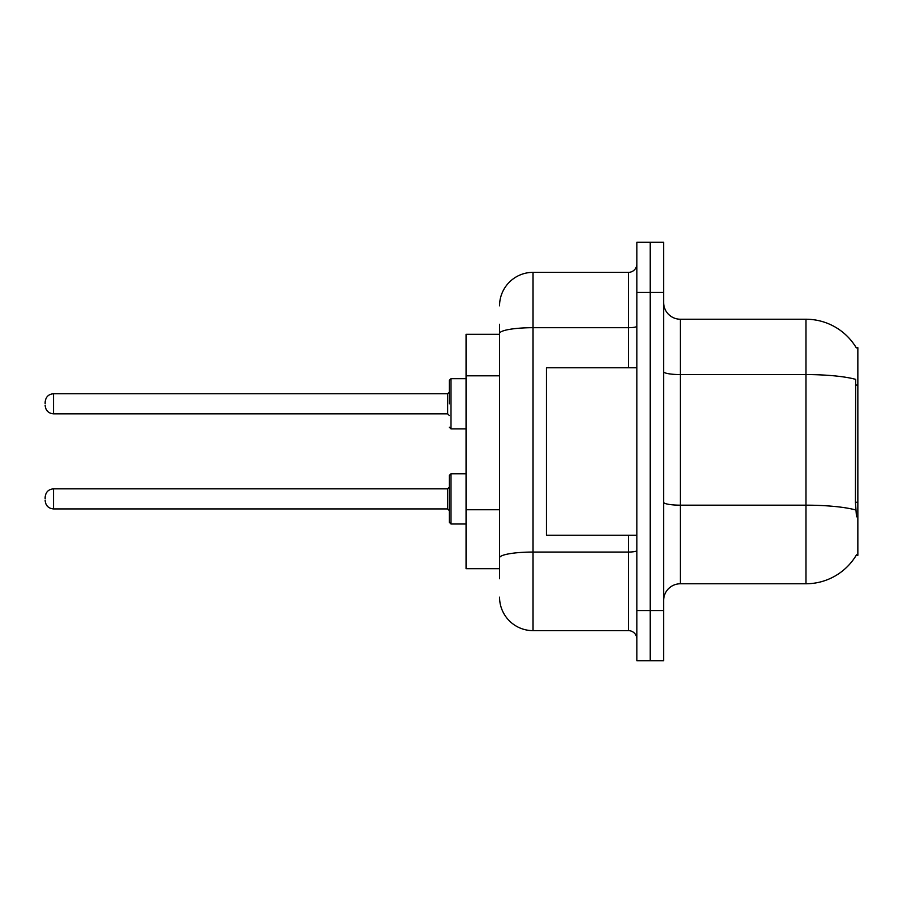 <?xml version="1.0" encoding="UTF-8"?>
<svg xmlns="http://www.w3.org/2000/svg" width="903" height="903" viewBox="0 0 903 903"><rect width="100%" height="100%" fill="white"/><g stroke="black" fill="none" stroke-linecap="round" stroke-linejoin="round"><path stroke-width="1.35" d="M856.495 516.798L855.423 502.249L855.66 379.362A58.605 10.181 180 0 0 805.95 374.576L805.95 319.233A58.605 58.605 0 0 1 856.326 347.903A58.605 58.605 0 0 0 805.95 319.233A58.605 58.605 0 0 1 856.202 347.689L857.85 347.689L857.85 555.311L856.202 555.311L856.495 554.803A58.605 58.605 0 0 1 805.95 583.767L680.377 583.767A16.739 16.739 0 0 0 663.637 600.506M499.551 365.76L499.551 324.256L499.551 334.302L466.061 334.302L466.061 568.698L499.551 568.698M650.239 610.552L650.239 660.782L663.637 660.782L663.637 610.552L650.239 610.552L650.239 660.782L636.841 660.782L636.841 610.552L650.239 610.552L650.239 292.448L650.239 610.552M636.841 610.552L636.841 242.218L650.239 242.218L650.239 292.448L650.239 242.218L663.637 242.218L663.637 610.552M856.202 347.689A58.605 58.605 0 0 0 805.95 319.233L680.377 319.233A16.739 16.739 0 0 1 663.637 302.494A16.739 16.739 0 0 0 680.377 319.233L680.377 583.767M499.551 578.744L499.551 324.256M499.551 305.835A33.49 33.49 0 0 1 533.041 272.356L533.041 630.644L628.477 630.644L628.477 535.219M533.041 272.356L628.477 272.356A8.375 8.375 0 0 0 636.841 263.981M499.551 563.675L499.551 519.801M636.841 639.019A8.375 8.375 0 0 0 628.477 630.644M533.041 630.644A33.49 33.49 0 0 1 499.551 597.165M449.322 498.885L449.322 475.441L449.322 510.601L447.651 508.931L447.651 488.839L449.322 487.157L449.322 522.318L449.322 498.885M45.15 498.885L45.15 497.203L45.15 498.885M449.322 403.788L449.322 380.344L449.322 403.788L449.322 392.06L447.651 393.742L447.651 413.834L449.322 415.504M45.15 403.788L45.15 402.106L45.15 403.788M636.841 367.781L546.428 367.781L546.428 535.219L636.841 535.219M857.85 502.249L855.423 502.249M857.85 385.05L855.423 385.05M499.551 375.806L466.061 375.806M499.551 509.755L466.061 509.755M805.95 583.767L805.95 374.576L680.377 374.576A16.739 2.912 0 0 1 663.637 371.664M855.841 510.003A58.605 10.181 180 0 0 805.95 505.172L680.377 505.172A16.739 2.912 -0 0 1 663.637 502.26M663.637 292.448L636.841 292.448M636.841 550.593A8.375 1.456 0 0 1 628.477 552.049L533.041 552.049A33.49 5.813 180 0 0 499.551 557.862M499.551 333.512A33.49 5.813 180 0 1 533.041 327.699L628.477 327.699L628.477 272.356M628.477 367.781L628.477 327.699A8.375 1.456 0 0 0 636.841 326.243M449.322 475.441L451.003 473.77L451.003 524L466.061 524M45.15 497.203C45.692 492.079 48.48 489.291 53.525 488.839L53.525 508.931L447.651 508.931M466.061 378.673L451.003 378.673L451.003 428.902L449.322 427.221M447.651 393.742L53.525 393.742L53.525 413.834C48.48 413.382 45.692 410.583 45.15 405.458M53.525 488.839L447.651 488.839M451.003 473.77L466.061 473.77M53.525 508.931C48.48 508.479 45.692 505.691 45.15 500.555M451.003 524L449.322 522.318M53.525 413.834L447.651 413.834M451.003 428.902L466.061 428.902M53.525 393.742C48.48 394.182 45.692 396.981 45.15 402.106M451.003 378.673L449.322 380.344"/></g></svg>
